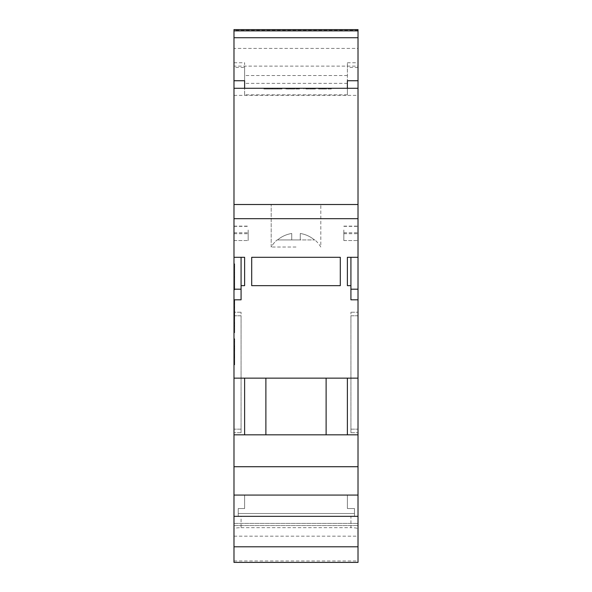 <?xml version="1.0" encoding="UTF-8"?>
<svg xmlns="http://www.w3.org/2000/svg" width="592" height="592" viewBox="0 0 592 592"><rect width="100%" height="100%" fill="white"/><g stroke="black" fill="none" stroke-linecap="round" stroke-linejoin="round"><path stroke-width="0.44" stroke-dasharray="2.96 2.22" d="M233.988 562.4L233.988 528.811C234.439 528.123 236.8 527.746 241.077 527.672L241.077 516.335L233.988 516.335L233.988 495.075L358.012 495.075L358.012 516.335L358.012 495.075L358.012 516.335L350.923 516.335L350.923 527.672C355.2 527.746 357.561 528.123 358.012 528.811L358.012 560.979L358.012 528.811M241.077 285.655L244.622 285.655L241.077 285.655L244.622 285.655L244.622 257.305L241.077 257.305L241.077 299.826L241.077 257.305L241.077 299.826L233.988 299.826L233.988 495.075L358.012 495.075L358.012 516.335L358.012 495.075L233.988 495.075L233.988 516.335L358.012 516.335L233.988 516.335L358.012 516.335L358.012 562.4M241.077 516.335L350.923 516.335M241.077 527.672L350.923 527.672M233.988 560.979L358.012 560.979M233.988 536.182L358.012 536.182M233.988 525.548L358.012 525.548L233.988 525.548M244.622 495.075L233.988 495.075L244.622 495.075L244.622 508.535L244.622 495.075L244.622 508.535L238.243 508.535L238.243 516.335L354.467 516.335L238.243 516.335L238.243 513.53L354.467 513.53L354.467 508.535L354.467 516.335L354.467 513.53L238.243 513.53L238.243 508.535L238.243 516.335L238.243 508.535L244.622 508.535L244.622 495.075L233.988 495.075L233.988 528.811M233.988 516.335L358.012 516.335M233.988 523.424L358.012 523.424L233.988 523.424M256.676 88.208L254.715 88.282L256.676 88.208M255.84 88.208L344.936 88.282L255.84 88.282M289.984 88.208L282.243 88.282L289.984 88.208M323.151 88.208L315.41 88.282L323.151 88.208M306.567 88.208L298.827 88.282L306.567 88.208M296 204.506L271.195 204.506L296 204.506M296 247.027L271.195 247.027L296 247.027M358.012 230.022L358.012 240.552L358.012 230.022M343.834 230.022L343.834 240.552L343.834 230.022M248.166 230.022L248.166 240.552L248.166 230.022M233.988 230.022L233.988 240.552L233.988 230.022M313.175 88.282L305.857 88.282L315.395 88.282L313.175 88.282L313.175 88.992L313.175 88.282L313.175 88.992L308.721 88.992L308.721 88.282L308.721 88.992L305.857 88.992L305.857 88.282L305.857 88.992L308.721 88.992L308.721 88.282L308.721 88.992L313.175 88.992L313.175 88.282M272.024 88.282L282.007 88.282L272.024 88.282L272.024 88.992L263.884 88.992L263.884 88.282M347.378 94.831L244.622 94.831L244.622 88.282L347.378 88.282L347.378 62.767L347.378 94.831L347.378 88.282L358.012 88.282L233.988 88.282L358.012 88.282L358.012 62.767L358.012 80.741L358.012 66.134L233.988 66.134L233.988 67.421L244.622 67.421L244.622 80.741L244.622 67.421M317.808 88.282L328.678 88.282L317.808 88.208M269.967 88.208L278.928 88.208L269.967 88.282M285.189 88.282L303.948 88.282L285.189 88.282L285.189 88.992L285.203 88.282M323.032 88.282L331.298 88.282L323.032 88.282L323.032 88.992L323.032 88.282M233.988 274.888L233.988 270.751L233.988 274.888L234.698 274.888L234.698 272.816L233.988 272.816L234.698 272.816L234.698 270.751L233.988 270.751M233.988 67.421L233.988 289.199L233.988 264.395L233.988 289.199L233.988 264.395L233.988 289.199L233.988 264.395L233.988 289.199L241.077 289.199M234.698 353.927L234.698 338.75L234.698 364.827L234.698 338.75L234.698 364.191L233.988 364.191L233.988 338.75L233.988 364.827L233.988 338.75L233.988 364.827L233.988 338.75L233.988 364.827L233.988 338.75L233.988 364.827L233.988 339.386L233.988 364.827L233.988 339.386L233.988 364.191L233.988 347.97L233.988 364.191L234.698 364.191L233.988 364.191L234.698 364.191L234.698 341.932L233.988 341.932L234.698 341.932L234.698 339.386L233.988 339.386L234.698 339.386L234.698 364.191L233.988 364.191L234.698 364.191L234.698 353.927L233.988 353.927M234.698 317.016L234.698 299.952L233.988 299.952L233.988 332.711L233.988 299.952L233.988 332.711L233.988 299.952L234.698 299.952L233.988 299.952L234.698 299.952L234.698 317.016L233.988 317.016M234.698 319.103L234.698 300.906L234.698 325.711L233.988 325.711L233.988 300.906L233.988 325.711L233.988 300.906L233.988 325.711L233.988 300.906L233.988 325.711L233.988 300.906L233.988 325.711L233.988 300.906L233.988 325.711L233.988 300.906L233.988 325.711L233.988 300.906L233.988 325.711L233.988 300.906L233.988 325.711L233.988 300.906L233.988 325.711L233.988 300.906L233.988 325.711L233.988 300.906L233.988 325.711L233.988 300.906L233.988 325.711L233.988 300.906L233.988 325.711L233.988 300.906L233.988 325.711L233.988 300.906L233.988 325.711L234.698 325.711L233.988 325.711L234.698 325.711L234.698 303.452L233.988 303.452L233.988 323.173L233.988 303.452L233.988 311.777L233.988 303.452L233.988 311.777L233.988 303.452L234.698 303.452L234.698 300.906L233.988 300.906L234.698 300.906L234.698 303.452L233.988 303.452L234.698 303.452L234.698 325.711L234.698 300.906L233.988 300.906L234.698 300.906L233.988 301.247L234.698 301.247L234.698 307.544L233.988 307.544L234.698 307.537L234.698 314.263L233.988 314.263L234.698 314.263L234.698 325.711L233.988 325.711L234.698 325.711L234.698 314.263L233.988 314.263L234.698 314.263L234.698 325.711L233.988 325.711L234.698 325.711L234.698 300.906L233.988 300.906L234.698 300.906L234.698 325.711L233.988 325.711L234.698 325.711L234.698 300.906L233.988 300.906L234.698 300.906L233.988 301.284L234.698 301.284L234.698 307.566L233.988 307.566L234.698 307.574L234.698 313.856L233.988 313.856L234.698 313.856L233.988 314.263L234.698 314.263L234.698 325.711L233.988 325.711L234.698 325.711L234.698 300.906L233.988 300.906L234.698 300.906L234.698 319.103L233.988 319.103M233.988 315.773L233.988 432.708L233.988 312.228L233.988 429.163L233.988 315.773L241.077 315.773L241.077 312.228L241.077 432.708L241.077 315.773L233.988 315.773M233.988 429.163L233.988 432.708L233.988 429.163L241.077 429.163L241.077 432.708L241.077 429.163L233.988 429.163M233.988 299.826L241.077 299.826L233.988 299.826L233.988 289.199L234.698 289.199L233.988 289.199L234.698 289.199L234.698 264.395L233.988 264.395L234.698 264.395L234.698 283.916L233.988 283.916M233.988 326.347L233.988 300.27L233.988 326.347L234.698 326.347L234.698 313.42L233.988 313.42L233.988 302.815L233.988 313.412L234.698 313.412L234.698 300.27L233.988 300.27M233.988 349.243L233.988 347.016L233.988 349.243L234.698 349.243L233.988 349.243M233.988 364.509L233.988 343.523L233.988 364.509L233.988 360.373L233.988 364.509L234.698 364.509L234.698 362.445L233.988 362.445L234.698 362.445L234.698 360.373L233.988 360.373L234.698 360.373L234.698 364.509L233.988 364.509L234.698 364.509L234.698 362.445L233.988 362.445L234.698 362.445L234.698 360.373L233.988 360.373L234.698 360.373L234.698 353.061L233.988 353.061L234.698 353.061L234.698 364.509L234.698 362.445L233.988 362.445L234.698 362.445L234.698 360.373L233.988 360.373M233.988 355.925L233.988 353.38L233.988 355.925L234.698 355.925L234.698 353.38L233.988 353.38L234.698 353.38L234.698 355.925L233.988 355.925M233.988 289.836L233.988 263.758L233.988 289.836L234.698 289.836L234.698 276.901L233.988 276.901L233.988 266.296L233.988 276.893L234.698 276.893L234.698 263.758L233.988 263.758M233.988 289.518L233.988 285.381L233.988 289.518L234.698 289.518L234.698 287.446L233.988 287.446L234.698 287.446L234.698 285.381L233.988 285.381M347.378 495.075L358.012 495.075L347.378 495.075L347.378 508.535L354.467 508.535L347.378 508.535L354.467 508.535L354.467 516.335L354.467 508.535L347.378 508.535L347.378 495.075L347.378 508.535L347.378 495.075L358.012 495.075L358.012 466.725L233.988 466.725M350.923 285.655L347.378 285.655L350.923 285.655L347.378 285.655L347.378 257.305L350.923 257.305L350.923 299.826L350.923 257.305L350.923 299.826L358.012 299.826L358.012 378.14L326.118 378.14L347.378 378.14L347.378 434.831L347.378 378.14L347.378 434.831L326.118 434.831L326.118 378.14L326.118 434.831L233.988 434.831L358.012 434.831L358.012 466.725M347.378 434.831L265.882 434.831L265.882 378.14L244.622 378.14L244.622 434.831L233.988 434.831M314.433 239.945L314.914 239.945L314.433 239.945A28.475 28.475 0 0 0 300.255 233.492L300.255 239.945L291.745 239.945L291.745 233.492A28.475 28.475 0 0 0 277.567 239.945L277.086 239.945L277.567 239.945A28.475 28.475 0 0 1 291.745 233.492L291.745 239.945L300.255 239.945L300.255 233.492A28.475 28.475 0 0 1 314.433 239.945A28.475 28.475 0 0 0 300.255 233.492L300.255 239.945L300.255 233.492A28.475 28.475 0 0 1 314.433 239.945L291.745 239.945L291.745 233.492A28.475 28.475 0 0 0 277.567 239.945A28.475 28.475 0 0 1 291.745 233.492L291.745 239.945L300.255 239.945L300.255 233.492L300.255 239.945L314.433 239.945L300.255 239.945L300.255 233.492L300.255 239.945L314.433 239.945M233.988 95.364L358.012 95.364L358.012 204.506L233.988 204.506M244.622 94.831L244.622 62.767L244.622 88.282L233.988 88.282M347.378 83.354L244.622 83.354M241.077 257.305L233.988 257.305M265.882 378.14L326.118 378.14L265.882 378.14L265.882 434.831L265.882 378.14L358.012 378.14L358.012 434.831M244.622 285.655L244.622 257.305L244.622 285.655M340.296 285.655L251.704 285.655L251.704 257.305L340.296 257.305L340.296 285.655L251.704 285.655L251.704 257.305L340.296 257.305L340.296 285.655L251.704 285.655L251.704 257.305L340.296 257.305L340.296 285.655M233.988 218.677L358.012 218.677L358.012 289.199L350.923 289.199M347.378 257.305L358.012 257.305L347.378 257.305L347.378 285.655L347.378 257.305M238.243 508.535L244.622 508.535L238.243 508.535M265.882 434.831L244.622 434.831L244.622 378.14L233.988 378.14M244.622 378.14L244.622 434.831M347.378 378.14L358.012 378.14M358.012 95.364L358.012 88.282M358.012 299.826L350.923 299.826L358.012 299.826L358.012 289.199M358.012 218.677L358.012 204.506M358.012 315.773L358.012 432.708L358.012 312.228L358.012 429.163L358.012 315.773L350.923 315.773L350.923 312.228L350.923 432.708L350.923 315.773L358.012 315.773M358.012 429.163L358.012 432.708L358.012 429.163L350.923 429.163L350.923 432.708L350.923 429.163L358.012 429.163M350.923 257.305L358.012 257.305M358.012 67.421L347.378 67.421M358.012 66.134L358.012 48.411L233.988 48.411L233.988 66.134M358.012 48.411L358.012 29.6M233.988 29.6L233.988 48.411M277.567 239.945L291.745 239.945L291.745 233.492L291.745 239.945L277.567 239.945L291.745 239.945L291.745 233.492L291.745 239.945L277.567 239.945M326.118 378.14L326.118 434.831M234.698 306.745L234.698 325.711L234.698 300.906L234.698 318.977L234.698 300.906L234.698 311.755L234.698 307.537L233.988 307.544L234.698 307.537L234.698 314.263L233.988 314.263L234.698 314.263L234.698 325.711L233.988 325.711L234.698 325.711L234.698 306.745L233.988 306.745M234.698 301.802L234.698 313.627L234.698 303.452L233.988 303.452L234.698 303.452L234.698 311.725L233.988 311.725L234.698 311.777L234.698 303.452L233.988 303.452L234.698 303.452L234.698 323.173L234.698 313.619L233.988 313.627L234.698 313.619L234.698 325.711L233.988 325.711L234.698 325.711L233.988 325.711L234.698 325.711L234.698 300.906L233.988 300.906L234.698 300.906L233.988 300.906L234.698 300.906L233.988 300.906L234.698 300.906L234.698 325.711L233.988 325.711L234.698 325.711L234.698 303.452L233.988 303.452L234.698 303.452L233.988 303.452L234.698 303.452L234.698 300.906L233.988 300.906L234.698 300.906L234.698 301.802L233.988 301.802M234.698 313.856L234.698 300.906L234.698 311.777L233.988 311.777L234.698 311.777L234.698 307.574L233.988 307.566L234.698 307.574L234.698 325.711L233.988 325.711L234.698 325.711L234.698 300.906L233.988 300.906L234.698 300.906L234.698 303.452L233.988 303.452L234.698 303.452L234.698 325.711L233.988 325.711L234.698 325.711L234.698 313.627L233.988 313.627L234.698 313.627L234.698 325.711L233.988 325.711L234.698 325.711L234.698 300.906L233.988 300.906L234.698 300.906L234.698 311.089L233.988 311.089L234.698 311.089L234.698 300.906L233.988 300.906L234.698 300.906L234.698 325.711L233.988 325.711L234.698 325.711L234.698 300.906L233.988 300.906L234.698 300.906L234.698 311.777L233.988 311.777L234.698 311.777L234.698 303.452L233.988 303.452L234.698 303.452L233.988 303.452L234.698 303.452L234.698 311.089L233.988 311.089L234.698 311.089L234.698 313.627L233.988 313.627L234.698 313.627L234.698 323.173L233.988 323.173L234.698 323.173L233.988 323.173L234.698 323.173L234.698 325.711L233.988 325.711L234.698 325.711L234.698 300.906L233.988 300.906L234.698 300.906L234.698 311.725L233.988 311.725L234.698 311.777L234.698 307.574L233.988 307.566L234.698 307.574L234.698 313.856L233.988 313.856M234.698 318.977L233.988 318.977M234.698 304.147L233.988 304.147M234.698 322.536L233.988 322.536M234.698 317.334L233.988 317.334M234.698 315.647L234.698 332.711L233.988 332.711L234.698 332.711L233.988 332.711L234.698 332.711L234.698 315.647L233.988 315.647M234.698 300.906L233.988 300.906L234.698 300.906L233.988 300.906L234.698 300.906L233.988 300.906L234.698 300.906L234.698 323.173L233.988 323.173L234.698 323.173L234.698 325.711L233.988 325.711L234.698 325.711L233.988 325.711L234.698 325.711L233.988 325.711L234.698 325.711L234.698 300.906L233.988 300.906L234.698 300.906L234.698 303.452L233.988 303.452L234.698 303.452L233.988 303.452L234.698 303.452L233.988 303.452L234.698 303.452L234.698 311.089L233.988 311.089L234.698 311.089L234.698 313.627L233.988 313.627L234.698 313.627L234.698 323.173L233.988 323.173L234.698 323.173L234.698 325.711L233.988 325.711L234.698 325.711L234.698 300.906M234.698 314.263L233.988 314.263M234.698 301.284L233.988 301.284M234.698 311.777L233.988 311.755L234.698 311.777M234.698 311.725L233.988 311.725M234.698 300.27L234.698 313.301L233.988 313.301M234.698 313.301L234.698 326.347M234.698 323.809L234.698 302.815L234.698 323.809L233.988 323.809M234.698 313.294L233.988 313.294M234.698 302.815L233.988 302.815M234.698 315.351L233.988 315.351M234.698 347.016L233.988 347.016L234.698 347.016M234.698 362.282L234.698 339.386L234.698 364.191L234.698 345.75L234.698 364.191L234.698 354.364L233.988 354.334L234.698 354.334L234.698 356.562L233.988 356.562L234.698 356.562L234.698 347.97L233.988 347.97L234.698 347.97L234.698 356.088L233.988 356.088L234.698 356.088L234.698 364.827L233.988 364.827L234.698 364.827L233.988 364.827L234.698 364.827L234.698 351.796L233.988 351.789L233.988 341.295L233.988 362.282L233.988 341.295L233.988 362.282L233.988 341.295L233.988 362.282L233.988 351.789L234.698 351.796L233.988 351.796L234.698 351.796L234.698 338.75L233.988 338.75L234.698 338.75L233.988 338.75L234.698 338.75L234.698 364.827L233.988 364.827L234.698 364.827L234.698 341.295L233.988 341.295L234.698 341.295L234.698 362.282L233.988 362.282L234.698 362.282L234.698 358.027L233.988 358.027L234.698 358.027L234.698 351.789L233.988 351.789L234.698 351.796L234.698 338.75L234.698 351.796L233.988 351.796L234.698 351.789L234.698 364.827L234.698 357.834L233.988 357.834L234.698 357.834L233.988 357.834L234.698 357.834L234.698 362.282L233.988 362.282L234.698 362.282L234.698 341.295L233.988 341.295L234.698 341.295L234.698 362.282L233.988 362.282M234.698 341.932L233.988 341.932L234.698 341.932M234.698 339.386L233.988 339.386L234.698 339.386M234.698 363.769L233.988 363.769M234.698 348.459L233.988 348.459L234.698 348.459M234.698 355.992L233.988 355.992L234.698 355.992M234.698 350.516L233.988 350.516L234.698 350.516M234.698 350.834L233.988 350.834L234.698 350.834L234.698 343.523L233.988 343.523L234.698 343.523L234.698 350.834L233.988 350.834L234.698 350.834L234.698 353.061L233.988 353.061L234.698 353.061L234.698 350.834M234.698 346.128L233.988 346.128M234.698 361.645L233.988 361.645L234.698 361.645M234.698 346.32L233.988 346.32M234.698 360.373L234.698 364.509M234.698 358.027L233.988 358.027M234.698 351.789L233.988 351.789L234.698 351.789M234.698 346.068L233.988 346.068L234.698 346.068L233.988 346.068L234.698 346.068L234.698 349.213L233.988 349.213L234.698 349.213L234.698 346.668L233.988 346.668L234.698 346.668L234.698 345.75L233.988 345.75L234.698 345.75L234.698 350.124L233.988 350.124L234.698 350.124L234.698 345.75L233.988 345.75L234.698 345.75L234.698 364.191L233.988 364.191L234.698 364.191L233.988 364.191L234.698 364.191L234.698 347.97L233.988 347.97L234.698 347.97L234.698 364.191L233.988 364.191L234.698 364.191L234.698 346.068M234.698 364.191L233.988 364.191L234.698 364.191L234.698 347.97L233.988 347.97L234.698 347.97L234.698 364.191L233.988 364.191L234.698 364.191L234.698 347.97L234.698 364.191M234.698 283.916L234.698 264.395L233.988 264.395L234.698 264.395L234.698 289.199L233.988 289.199L234.698 289.199L234.698 269.715L233.988 269.715M234.698 269.715L234.698 289.199L233.988 289.199L234.698 289.199L234.698 266.933L233.988 266.933L234.698 266.933L234.698 264.395L233.988 264.395L234.698 264.395L234.698 266.933L233.988 266.933L234.698 266.933L234.698 289.199L234.698 264.395L233.988 264.395L234.698 264.395L234.698 266.933L233.988 266.933L234.698 266.933L234.698 274.57L233.988 274.57L234.698 274.57L234.698 277.115L233.988 277.115L234.698 277.115L234.698 286.654L233.988 286.654L234.698 286.654L234.698 289.199L233.988 289.199M234.698 263.758L234.698 276.782L233.988 276.782L234.698 276.782L234.698 289.836M234.698 287.29L234.698 266.296L234.698 287.29L233.988 287.29M234.698 266.296L233.988 266.296M234.698 270.751L234.698 274.888M234.698 285.381L234.698 289.518M263.884 88.992L267.569 88.992L267.569 88.282M267.569 88.992L272.002 88.992L272.002 88.282M272.002 88.992L277.559 88.992L277.559 88.282M277.559 88.992L272.246 88.992L272.246 88.282M272.246 88.992L267.658 88.992L267.658 88.282M267.658 88.992L264.202 88.992L264.202 88.282M264.202 88.992L272.157 88.992L272.157 88.282M272.157 88.992L282.007 88.992L282.007 88.282M282.007 88.992L272.024 88.992M299.5 88.992L285.189 88.992L299.5 88.992L299.5 88.282M294.446 88.992L294.446 88.282M290.184 88.992L290.184 88.282M286.461 88.992L286.461 88.282M294.498 88.992L294.498 88.282M303.948 88.992L303.948 88.282M294.698 88.992L294.698 88.282M299.182 88.992L289.643 88.992L299.182 88.992L299.182 88.282L289.643 88.282L299.197 88.282M289.643 88.992L289.643 88.282M297.569 88.992L297.569 88.282M294.335 88.992L294.335 88.282M313.175 88.992L315.395 88.992L315.395 88.282L315.395 88.992L313.175 88.992M331.298 88.992L318.577 88.992L318.577 88.282L318.577 88.992L324.52 88.992L324.52 88.282L324.52 88.992L331.298 88.992L331.298 88.282M327.931 88.992L327.931 88.282M343.834 226.336L358.012 226.336M233.988 226.336L248.166 226.336M233.988 240.537L248.166 240.537L233.988 240.552M233.988 232.774L248.166 232.774M233.988 233.699L248.166 233.699M343.834 232.774L358.012 232.774M343.834 240.537L358.012 240.537L343.834 240.552M343.834 233.699L358.012 233.699M358.012 30.421L233.988 30.421M234.698 323.173L233.988 323.173M234.698 355.022L233.988 355.022M234.698 354.371L233.988 354.371L234.698 354.371M234.698 354.364L233.988 354.364L234.698 354.364M234.698 357.139L233.988 357.139L234.698 357.139M234.698 354.978L233.988 354.978L234.698 354.978M234.698 356.562L233.988 356.562L234.698 356.562M271.195 247.027L271.195 204.506L271.195 247.027A28.793 28.793 0 0 1 277.086 239.945A28.793 28.793 0 0 0 271.195 247.027M343.834 226.122L358.012 226.122M233.988 226.122L248.166 226.122M320.805 247.027A28.793 28.793 0 0 0 314.914 239.945A28.793 28.793 0 0 1 320.805 247.027L320.805 204.506L320.805 247.027M347.378 75.524L244.622 75.524M233.988 62.767L244.622 62.767M241.077 312.228L233.988 312.228L241.077 312.228M241.077 432.708L233.988 432.708L241.077 432.708M350.923 312.228L358.012 312.228L350.923 312.228M350.923 432.708L358.012 432.708L350.923 432.708M347.378 62.767L358.012 62.767"/><path stroke-width="0.89" d="M233.988 546.808L233.988 562.4L358.012 562.4L358.012 495.075L233.988 495.075L233.988 546.808L358.012 546.808M233.988 516.335L358.012 516.335M233.988 218.677L233.988 204.506L358.012 204.506L358.012 218.677L233.988 218.677L233.988 257.305L244.622 257.305L244.622 285.655L241.077 285.655L241.077 299.826L233.988 299.826L233.988 495.075L244.622 495.075M233.988 299.826L233.988 289.199L241.077 289.199M233.988 257.305L233.988 289.199M233.988 37.725L233.988 29.6L358.012 29.6L358.012 37.725L233.988 37.725L233.988 204.506M326.118 434.831L326.118 378.14M347.378 434.831L347.378 378.14M265.882 378.14L265.882 434.831M244.622 434.831L244.622 378.14M358.012 218.677L358.012 289.199L350.923 289.199M358.012 257.305L347.378 257.305L347.378 285.655L350.923 285.655L350.923 299.826L358.012 299.826L358.012 378.14L233.988 378.14M340.296 257.305L340.296 285.655L251.704 285.655L251.704 257.305L340.296 257.305M244.622 88.282L244.622 80.741L244.622 88.282M347.378 80.741L347.378 88.282L347.378 80.741L358.012 80.741L358.012 88.282L233.988 88.282M358.012 378.14L358.012 466.725L233.988 466.725M358.012 434.831L233.988 434.831M358.012 88.282L358.012 204.506M241.077 285.655L241.077 257.305M347.378 495.075L358.012 495.075L358.012 466.725M358.012 299.826L358.012 289.199M350.923 285.655L350.923 257.305M358.012 37.725L358.012 80.741M233.988 80.741L244.622 80.741M358.012 30.873L233.988 30.873"/></g></svg>
